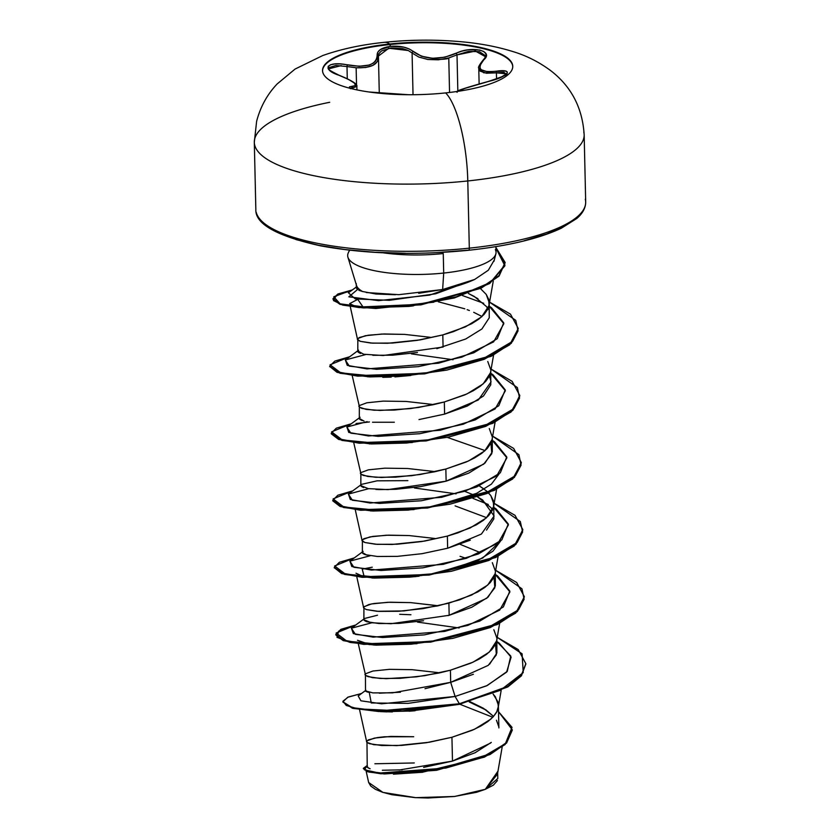 <?xml version="1.0" encoding="UTF-8"?>
<svg xmlns="http://www.w3.org/2000/svg" width="840" height="840" viewBox="0 0 840 840"><rect width="100%" height="100%" fill="white"/><g stroke="black" fill="none" stroke-linecap="round" stroke-linejoin="round"><path stroke-width="1.26" d="M322.56 70.886A95.13 26.187 178.7 0 1 389.666 44.562L389.655 44.005A95.13 26.187 178.7 0 1 512.537 64.701A95.13 26.187 178.7 0 1 445.641 92.904A73.017 20.244 84 0 1 467.786 180.957A73.017 20.244 -96 0 0 445.641 92.904A95.13 26.187 178.7 0 1 326.76 78.067A95.13 26.187 178.7 0 1 389.655 44.005A73.017 20.244 -96 0 0 384.206 42.357A73.017 20.244 84 0 1 389.655 44.005A95.13 26.187 178.7 0 1 508.536 58.832A95.13 26.187 178.7 0 1 445.641 92.904A95.13 26.187 178.7 0 1 322.76 72.209A95.13 26.187 178.7 0 1 389.655 44.005L389.666 44.562A95.13 26.187 -1.3 0 0 322.969 68.555M457.842 91.35L458.409 90.962C459.249 89.87 469.193 86.72 488.229 81.49C507.832 77.123 514.868 68.513 496.64 71.159C480.438 72.902 476.133 69.142 483.725 59.882C494.592 50.831 471.534 45.381 456.015 53.361C439.089 60.407 424.851 59.808 413.301 51.566C407.873 47.355 400.344 45.623 390.705 46.347L389.666 44.562L390.705 46.347L380.383 49.571L377.727 52.279L376.981 58.37L375.585 61.079L373.002 63.346L369.274 65.037L359.216 66.276L340.756 63.945L334.94 63.924L330.635 64.743L328.272 66.266L328.031 68.271L329.868 70.57L333.627 72.954L348.474 79.38L354.438 83.129L355.551 85.554L349.461 86.846L349.409 87.633L351.572 88.662M373.653 92.495L408.912 94.731M356.538 85.134L356.139 67.767L356.538 85.134M341.219 65.615L328.955 68.786L329.417 67.515L335.832 65.478L347.004 66.549L347.277 78.698L347.004 66.549L356.139 67.767C371.154 68.198 378.578 64.46 378.399 56.585L378.956 53.592L381.433 50.988L391.062 47.932L403.074 48.699L408.24 50.484L412.083 53.004L413.028 94.71L412.083 53.004L418.834 57.068L412.083 53.004A1.418 1.06 -48.4 0 1 413.301 51.566A1.418 1.06 131.6 0 0 412.083 53.004M449.558 92.463L448.77 57.939L438.344 59.798L427.938 59.504L418.834 57.068L427.938 59.504C441.651 59.609 448.602 59.084 448.77 57.939L449.558 92.463M457.748 91.382L458.409 90.962A1.418 1.418 126.5 0 0 457.59 91.382A1.418 1.418 -53.5 0 1 458.409 90.962L466.421 87.833L488.24 81.47C502.719 76.703 508.788 74.151 506.468 73.815L496.409 72.828L486.392 73.227L480.186 71.159L478.769 68.198L483.683 72.796L496.409 72.828A1.418 0.683 -98.1 0 1 496.64 71.159A1.418 0.683 81.9 0 0 496.409 72.828L496.556 79.002L496.409 72.828L504.042 72.45L506.405 74.235M329.721 102.281A164.966 45.423 -1.3 0 0 254.688 145.068A164.966 45.423 -1.3 0 0 467.786 180.957A164.966 45.423 -1.3 0 0 583.79 132.048A164.966 45.423 178.7 0 1 467.786 180.957L469.308 248.157A164.966 45.423 -1.3 0 0 585.312 199.259A164.966 45.423 178.7 0 1 469.308 248.157A2.835 0.788 84 0 1 468.783 250.257A2.835 0.788 84 0 1 468.542 250.163A2.835 0.788 -96 0 0 468.783 250.257A2.835 0.788 -96 0 0 469.308 248.157A164.966 45.423 178.7 0 1 256.211 212.268A164.966 45.423 -1.3 0 0 469.308 248.157L467.786 180.957A164.966 45.423 178.7 0 1 254.688 145.068A164.966 45.423 178.7 0 1 328.639 102.501M348.558 252.063L349.745 250.247M418.698 293.286L442.638 289.527L443.699 273.053L443.257 253.554A74.204 20.433 178.7 0 1 383.439 252.84A74.204 20.433 178.7 0 0 443.257 253.554L443.699 273.053A74.204 20.433 178.7 0 1 347.907 257.187A74.204 20.433 178.7 0 1 348.558 252.347A74.204 20.433 -1.3 0 0 443.699 273.053A74.204 20.433 -1.3 0 0 495.348 249.638M356.37 284.918A66.255 18.239 -1.3 0 0 362.523 291.501L375.9 294.01L395.472 294.745M436.842 348.663L465.717 339.003L481.919 328.965L489.237 317.814L489.237 302.736L488.975 305.634L481.667 316.806L465.455 326.865L442.806 334.919L443.079 347.056L442.806 334.919L417.197 340.368L392.522 343.046L372.572 343.161L360.381 341.344C357.546 340.074 356.695 339.129 357.83 338.51L365.327 335.727L381.728 334.058L404.565 334.383L430.374 337.312M487.904 308.837L486.549 306.621L474.243 296.425L468.437 293.486L478.002 298.736M404.565 334.383L384.006 333.974L368.267 335.223L359.237 337.522L357.536 339.444L360.381 341.344L370.786 343.046L387.555 343.276L420.063 339.906L442.806 334.919L453.464 331.632L471.723 323.694L478.769 319.169L484.124 314.381L487.631 309.425L489.048 305.235L488.702 299.344L486.234 294.42L480.428 288.54L486.234 294.42L489.237 302.736M493.563 716.394L483.462 708.299L470.085 701.694L485.867 709.852L493.563 716.394M496.577 640.93L489.279 652.102L473.056 662.162L450.419 670.204L424.798 675.665L400.134 678.342L380.173 678.457L367.994 676.641C365.159 675.36 364.308 674.415 365.442 673.806L372.939 671.024L389.34 669.344L412.178 669.679L437.976 672.599M423.644 767.382L452.477 761.093L451.941 737.268L472.332 730.223L480.848 726.044L487.893 721.529L493.259 716.74L496.755 711.774L498.298 706.724L497.826 701.694L493.122 694.082L495.358 696.77L498.372 705.086L498.099 707.994C497.994 710.693 495.558 714.42 490.802 719.155L474.579 729.215L451.941 737.268L452.477 761.093L475.104 752.745L491.306 742.392M425.019 688.685L450.692 682.343L450.419 670.204L450.692 682.343L473.382 674.268M489.573 664.22L496.86 653.058L496.87 639.282M495.054 573.867L487.757 585.039L471.534 595.098L448.896 603.151L423.276 608.601L398.612 611.279L378.651 611.394L366.471 609.577C363.636 608.307 362.786 607.362 363.919 606.743L371.417 603.96L387.818 602.291L410.655 602.616L436.464 605.546M493.836 629.716L496.85 638.033M447.962 615.615L449.169 615.29L448.896 603.151L449.169 615.29L471.807 607.236L488.03 597.188L495.338 586.005L495.348 572.219M466.231 558.369L460.058 556.322M488.555 492.912L490.802 495.6L493.805 503.916L493.531 506.814L486.234 517.986L470.022 528.034L447.374 536.088L421.754 541.548L397.089 544.226L377.129 544.341L364.949 542.525C362.114 541.244 361.263 540.299 362.397 539.69L369.894 536.907L386.295 535.227L409.132 535.563L434.942 538.482M459.795 544.194L479.945 552.457M492.324 562.653L495.327 570.969M362.67 551.827C361.61 552.562 362.46 553.497 365.232 554.663L377.423 556.479L397.362 556.364L422.026 553.686L447.647 548.226L447.374 536.088L447.647 548.226L470.306 540.173M486.528 530.114L493.815 518.942L493.805 503.916M492.471 510.017L491.075 507.738L477.582 496.923L482.57 499.905L494.078 515.981M473.351 494.823L464.709 491.316L473.351 494.823M492.009 439.751L484.712 450.923L468.5 460.981L445.851 469.035L420.231 474.485L395.567 477.162L375.606 477.278L363.426 475.461C360.591 474.191 359.741 473.245 360.875 472.626L368.372 469.844L384.772 468.174L407.61 468.5L433.419 471.429M409.132 535.563L388.574 535.154L372.834 536.403L363.804 538.702L362.103 540.624L364.949 542.525L375.354 544.215L392.123 544.457L424.631 541.075L447.374 536.088L458.031 532.802L476.291 524.874L483.336 520.349L488.691 515.561L492.188 510.594L493.616 506.415L493.269 500.514L490.802 495.6L486.413 490.875L479.273 485.888L484.312 489.195M379.596 489.584L395.819 489.3L420.504 486.623L446.124 481.173L445.851 469.035L446.124 481.173L468.762 473.12L484.974 463.071L492.282 451.909L492.314 438.102M490.497 372.697L483.189 383.87L466.977 393.918L444.329 401.971L418.719 407.431L394.044 410.099L374.084 410.225L361.904 408.408C359.069 407.127 358.218 406.182 359.352 405.573L366.849 402.791L383.25 401.111L406.088 401.447L431.897 404.366M489.279 428.536L492.282 436.853M419.003 419.57L444.602 414.11L444.329 401.971L444.602 414.11L467.25 406.067L483.473 396.007L490.77 384.825L490.791 371.049M487.757 361.483L490.76 369.789M367.51 766.238C366.45 766.857 367.322 767.697 370.135 768.758M382.337 770.259L402.266 769.828M451.941 737.268L426.321 742.728L401.656 745.395L381.696 745.51L369.516 743.704C366.681 742.424 365.831 741.478 366.965 740.859L374.451 738.077L390.863 736.407L413.7 736.732L384.531 736.775L377.401 737.573L368.372 739.872L366.744 741.195L367.132 742.508L373.821 744.692L396.69 745.626L429.198 742.255L451.941 737.268M367.227 766.899L366.965 740.859M365.82 690.302C364.728 690.816 365.568 691.477 368.34 692.265M379.323 693.2L400.407 692.223M365.495 690.848L365.442 673.806M364.203 618.88C363.09 619.553 363.941 620.498 366.744 621.716L378.935 623.532L398.906 623.417L423.57 620.739M363.878 619.647L363.919 606.743M366.923 555.135L362.355 552.573L362.397 539.69M361.158 484.764C360.045 485.436 360.895 486.381 363.689 487.599M375.858 489.416L379.481 489.584M360.832 485.531L360.875 472.626M359.635 417.711C358.565 418.435 359.415 419.381 362.187 420.546M372.508 422.237L394.338 422.237M364.004 421.05L359.31 418.457L359.352 405.573M358.103 350.658C357 351.32 357.861 352.264 360.665 353.493M372.844 355.299L392.784 355.183L417.449 352.517M357.798 351.414L357.83 338.51M459.827 704.225L492.765 717.255L459.827 704.225M422.856 772.244L393.456 774.186M381.308 773.776L380.678 773.724M366.156 771.236L368.666 782.534L382.956 792.404L415.769 797.664L454.703 796.446L485.32 789.306L497.459 774.113L502.173 747.044M357.326 289.422L356.349 287.889L362.523 291.501A66.255 18.239 178.7 0 1 356.276 283.563M497.648 771.624L485.32 789.306L497.794 778.501L497.669 772.874M414.288 762.93A66.255 18.239 178.7 0 0 413.91 762.972L374.881 763.76M367.258 767.088L369.642 768.611M399.053 770.038L452.477 761.093L490.497 743.117M498.813 726.821L496.44 720.237M486.36 710.189L469.203 701.936L486.35 710.178M369.285 692.454L371.249 702.965L408.051 703.374L455.102 696.465L459.365 703.773L402.034 710.934L357.956 708.887L346.238 705.443L342.972 701.232L348.296 697.011L361.526 693.494L347.676 697.284L342.909 701.82L352.317 707.648L378.661 710.976L459.365 703.773L459.386 704.329L378.672 711.533L352.338 708.215L342.909 701.82M498.519 711.7L512.022 727.356L505.386 743.683L481.058 757.964L445.778 768.065L379.292 773.052L364.392 769.797L367.195 765.513L363.342 768.348L368.812 771.498L384.468 773.377L436.58 769.745L489.983 753.995L506.583 742.466L512.306 729.824L498.519 711.7M512.306 730.107L506.594 743.033L489.993 754.551L436.59 770.301L384.489 773.945L368.823 772.054L363.342 768.348M363.384 768.631L367.385 771.655L380.52 773.714L421.932 772.349L484.386 757.145L505.06 744.566L512.306 729.824M342.93 702.103L353.178 708.425L383.229 711.679L410.498 711.039L459.386 704.329L507.665 687.005L521.315 675.917L525.83 663.936L521.472 675.717L507.875 686.879L459.386 704.329L459.365 703.773L500.304 690.344L523.226 672.62L522.102 653.803L497.207 637.361L518.228 649.582L525.83 663.663L521.293 675.36L507.654 686.438L459.365 703.773L455.102 696.465L486.549 685.85L506.604 672.147L511.108 657.174L499.118 643.02L496.923 641.571M415.128 710.735L409.112 711.239M392.385 711.921L380.016 711.585M358.166 643.209L365.61 675.444L372.298 677.639L386.096 678.668L416.272 676.861L439.173 672.976L450.419 670.204L470.81 663.159L479.325 658.99L486.381 654.465L491.736 649.677L495.233 644.711L496.661 640.532L499.632 623.438M438.081 605.819L410.655 602.616L390.096 602.217L374.356 603.456L368.918 604.517L363.699 607.078L364.088 608.391L366.471 609.577L376.866 611.279L403.809 610.922L437.651 605.913L459.543 599.865L477.803 591.927L484.858 587.412L490.214 582.624L493.71 577.658L495.138 573.468L498.11 556.374M353.724 442.606L361.043 474.275L367.731 476.459L381.528 477.498L411.716 475.692L434.606 471.796L445.851 469.035L466.242 461.99L474.768 457.81L481.814 453.285L487.169 448.507L490.675 443.541L492.093 439.352L495.075 422.257M352.202 375.554L359.52 407.211L366.209 409.395L380.006 410.435L410.193 408.629L433.083 404.744L444.329 401.971L464.719 394.926L473.245 390.757L480.291 386.232L485.646 381.444L489.153 376.478L490.57 372.288L493.553 355.205M433.839 302.19L375.9 308.511L356.927 306.999L349.619 303.671L357.756 299.355L363.72 307.933L411.432 306.117M467.135 309.666L469.392 310.517M410.844 375.48L394.905 376.908M391.209 377.097L382.778 377.328M499.055 473.991L491.442 484.103L476.648 493.322L432.747 506.709M414.151 509.565L370.598 510.93M455.102 505.88L486.591 517.66M434.112 573.783L478.118 560.396L492.954 551.176L500.577 541.044L482.759 558.033L445.599 571.347M415.538 576.639L372.173 577.994M364.193 576.944L355.992 573.226M364.245 576.944L362.229 569.111L372.256 567.189M416.987 643.702L373.79 645.057M365.768 644.007L369.957 644.658L357.514 640.279M386.967 711.879L380.037 711.585M495.8 254.111A74.204 20.433 178.7 0 1 443.699 273.053L442.638 289.527L474.673 279.447L429.587 295.123L378.536 300.636L348.842 296.814L357.494 289.548M494.204 260.159L488.313 270.239L474.673 279.447C465.665 283.594 454.986 286.955 442.638 289.527L398.864 294.672L366.293 292.53M462.441 295.533L483.704 303.303L462.441 295.533M489.321 306.348L503.843 323.694L493.605 341.88L461.79 357.157L418.257 366.649L376.467 369.296L349.346 366.135L345.293 359.982L365.6 354.585M411.421 353.871L453.086 359.73M490.844 373.401L505.365 390.757L495.128 408.944L463.312 424.211L419.78 433.713L377.99 436.359L350.858 433.188L346.815 427.035L367.132 421.638M492.366 440.465L506.888 457.81L496.65 475.997L464.835 491.274L421.302 500.766L379.512 503.412L352.391 500.252L348.338 494.099L368.644 488.702M414.467 487.988L456.131 493.846M472.962 498.393L488.271 504.483L472.962 498.393M493.889 507.528L508.41 524.874L498.173 543.06L466.358 558.327L422.825 567.829L381.024 570.476L353.903 567.304L349.86 561.151L370.178 555.755M495.401 574.581L509.933 591.927L499.695 610.113L467.88 625.391L424.347 634.883L382.557 637.529L355.435 634.368L351.382 628.215L371.679 622.818M417.512 622.104L459.175 627.963M496.923 641.645L510.741 655.988L507.266 671.36L487.263 685.514L455.102 696.465L381.591 703.794L360.917 700.802L358.197 695.972L365.894 690.249M355.793 624.981L336.168 633.014L346.836 641.13L384.31 644.731L436.517 640.71L486.654 628.383L518.553 609.735L524.118 599.246L521.944 588.788L495.684 570.297L516.694 582.519L524.307 596.589L517.43 610.911L497.207 624.025L430.657 641.561L363.752 643.828L343.151 640.028L335.811 634.421L340.893 629.339L355.793 624.981M354.27 557.918L334.645 565.971L345.377 574.087L382.977 577.678L435.278 573.605L485.415 561.215L517.178 542.514L522.627 532.004L520.317 521.535L493.752 503.076L515.067 515.361L522.784 529.547L515.897 543.869L495.673 556.973L429.125 574.497L362.24 576.775L341.628 572.975L334.288 567.357L339.36 562.286L354.27 557.918M352.748 490.865L333.123 498.897L343.791 507.014L381.266 510.615L433.471 506.594L483.609 494.267L515.508 475.608L521.073 465.129L518.899 454.671L492.639 436.181L513.66 448.403L521.262 462.473L514.385 476.794L494.161 489.909L427.613 507.444L360.707 509.712L340.106 505.911L332.776 500.294L337.848 495.222L352.748 490.865M351.225 423.801L331.611 431.844L342.269 439.95L379.743 443.562L431.959 439.541L482.087 427.203L513.996 408.555L519.561 398.066L517.377 387.608L491.117 369.128L512.138 381.35L519.74 395.419L512.851 409.752L492.629 422.856L426.09 440.381L359.205 442.649L338.583 438.858L331.244 433.241L336.326 428.169L351.225 423.801M349.703 356.748L330.078 364.791L340.809 372.907L378.409 376.499L430.721 372.435L480.848 360.034L512.61 341.334L518.059 330.834L515.75 320.366L489.195 301.896L510.5 314.181L518.217 328.356L511.34 342.678L491.117 355.793L424.557 373.328L357.661 375.596L337.06 371.794L329.731 366.177L334.803 361.106L349.703 356.748M352.391 289.916L333.784 296.762L340.095 303.818L368.928 307.577L411.726 305.519L456.351 296.814L490.455 282.461L504.924 264.978L495.936 247.517L505.103 262.437L499.034 275.562L481.026 287.69L420.84 304.322L359.195 307.041L339.917 303.755L333.007 298.683L337.901 293.979L352.391 289.916M354.743 625.748L340.631 630.032L335.832 634.977L343.161 640.595L363.762 644.385L430.668 642.117L497.217 624.582L517.44 611.468L524.307 596.873L515.707 613.106L490.256 627.564L452.959 638.327L411.159 644.217L375.911 645.141L350.112 642.442L336.987 637.287L338.615 631.176L354.743 625.748M334.31 567.641L341.639 573.531L362.25 577.332L429.145 575.064L495.684 557.529L515.907 544.425L522.795 529.819L514.185 546.063L488.733 560.5L451.458 571.263L409.679 577.154L374.388 578.077L344.62 574.445L334.31 567.641M332.787 500.861L340.116 506.478L360.717 510.269L427.623 508.001L494.172 490.466L514.395 477.362L521.273 463.029L512.663 479L487.211 493.447L449.915 504.21L408.114 510.101L372.855 511.025L343.476 507.486L332.776 500.294M369.443 421.943L356.003 423.538L369.443 421.943M331.264 433.808L338.604 439.415L359.216 443.216L426.101 440.937L492.639 423.413L512.873 410.308L519.76 395.987L511.14 411.936L485.688 426.384L448.413 437.147L406.634 443.037L371.354 443.961L341.964 440.433L331.244 433.241M329.752 366.461L337.071 372.351L357.672 376.152L424.578 373.884L491.127 356.349L511.35 343.245L518.228 328.639L509.618 344.883L484.166 359.331L446.87 370.094L405.08 375.984L369.81 376.908L340.043 373.264L329.752 366.461M495.947 248.073L504.882 265.829L489.657 283.542L454.398 297.938L408.839 306.411L362.943 307.86L342.836 305.141L333.469 300.584L336.368 295.334L351.351 290.671L337.649 294.672L333.018 299.24L339.938 304.311L359.205 307.598L420.851 304.878L481.036 288.246L499.044 276.119L505.103 262.721M372.309 578.004L415.38 576.66M370.776 510.941L413.847 509.596M485.069 450.597L447.29 437.378M369.264 443.888L412.335 442.533M367.742 376.824L410.802 375.48M482.024 316.491L473.707 312.302M464.814 308.816L438.312 301.802M495.516 644.133L496.367 654.843L488.25 665.353L450.692 682.343L455.102 696.465L450.692 682.343L392.584 692.843L372.866 692.895L365.505 690.911M377.506 615.216L364.675 618.45L351.445 628.163L353.325 633.591L373.086 637.14L444.675 631.418L479.829 621.054L503.37 606.911L509.796 591.055L497.595 575.967L495.401 574.508M363.163 551.387L349.933 561.099L351.803 566.528L371.543 570.087L443.142 564.365L478.306 554.001L501.848 539.847L508.274 523.992L496.072 508.904L493.878 507.455M407.883 480.638L377.097 480.827L361.631 484.334L348.401 494.046L350.28 499.475L370.041 503.024L441.63 497.301L476.784 486.938L500.325 472.794L506.751 456.939L494.56 441.851L492.356 440.391M360.119 417.27L346.889 426.983L348.757 432.411L368.508 435.971L440.097 430.248L475.262 419.885L498.803 405.731L505.229 389.876L493.028 374.787L490.844 373.338M358.596 350.207L345.356 359.93L347.245 365.358L366.996 368.907L438.585 363.185L473.739 352.821L497.28 338.678L503.706 322.822L491.516 307.734L489.321 306.274M356.328 287.028L348.411 292.814L355.257 298.904L389.33 300.321L435.614 293.8L474.673 279.447M362.544 291.501L358.827 290.283M486.518 306.569L488.197 309.435M443.132 347.036L383.124 355.519L363.699 354.249L357.893 350.983M489.426 375.9L491.032 381.769M491.032 381.895L478.391 399.913L444.507 414.141M359.331 418.299L359.887 417.449M490.949 442.964L491.799 453.663L483.683 464.173L446.124 481.173L387.944 489.615L368.193 488.628L360.843 485.604M494.078 516.043L481.415 534.041L447.647 548.226M362.376 552.416L362.964 551.544M493.994 577.08L494.844 587.779L486.728 598.29L449.169 615.29L390.978 623.731L371.228 622.745L363.888 619.721M399.672 614.303L410.928 614.754M265.923 224.889L278.208 232.701M295.974 239.578L318.538 245.27L345.03 249.543L374.441 252.242L405.626 253.26M437.399 252.556L468.542 250.163M524.192 240.713L546.557 234.035L564.102 226.37L576.135 218.012M368.655 782.492L370.755 786.051L375.459 789.359L382.589 792.278L391.85 794.703L415.096 797.622L428.096 798L454.241 796.499L476.711 792.246L485.32 789.306L493.427 785.106L497.427 780.538M350.343 88.704L352.695 88.022L352.716 88.956L352.695 88.022A1.418 1.239 -92.4 0 0 351.74 86.478L351.781 88.736M485.142 56.511L475.419 51.104L457.013 54.894L448.77 57.939L457.013 54.894A1.418 0.64 -115.8 0 0 456.015 53.361A1.418 0.64 64.2 0 1 457.013 54.894L457.832 90.962L457.013 54.894L468.363 51.44L479.346 51.65L484.943 55.346L485.142 56.553M378.357 56.102L388.805 48.258L408.356 50.537M457.149 92.305C455.868 91.718 457.674 90.636 462.599 89.061L494.697 79.642L500.462 77.564L507.087 73.552L507.329 72.03L505.512 71.043L487.095 71.652L481.163 69.741L479.955 67.851L480.007 65.468L483.725 59.882A1.418 1.06 -134.5 0 0 483.074 60.123A1.418 1.06 45.5 0 1 483.725 59.882L485.951 56.742L485.961 53.844L483.777 51.534L479.724 50.032L468.132 49.823L461.78 51.166L444.875 57.194L432.621 58.307L421.439 56.207L409.164 48.951L403.61 47.103L390.705 46.347C381.507 47.618 376.981 50.642 377.139 55.398A1.418 1.239 -8.1 0 1 378.399 56.585L377.412 61.467L373.012 65.331L365.61 67.515L356.139 67.767M356.947 89.891L356.874 86.383L352.695 88.022L356.874 86.352C357.262 85.249 356.349 82.226 338.993 75.201C330.183 70.812 326.844 68.67 328.955 68.775M369.285 92.022L379.481 92.988A1.418 0.819 -86 0 0 379.428 92.988A1.418 0.819 94 0 1 379.481 92.988L408.408 94.721M378.368 56.354L378.389 56.438A1.418 1.239 171.9 0 0 377.139 55.398C376.499 64.953 366.544 68.114 347.298 64.88L347.004 66.549L347.298 64.88C327.495 60.638 320.429 69.237 338.835 75.212L338.835 75.212C355.205 81.921 359.499 85.68 351.74 86.478A1.418 1.239 87.6 0 1 352.695 88.022M378.399 56.585A1.418 1.239 171.9 0 0 378.389 56.427L378.473 57.519M512.547 65.258A95.13 26.187 -1.3 0 0 389.666 44.562A95.13 26.187 178.7 0 1 512.746 66.57M584.157 134.82C582.519 107.972 571.379 86.583 550.736 70.665C538.892 61.887 526.113 55.471 512.379 51.408C497.606 46.84 481.467 43.712 463.985 42C437.64 39.438 411.138 39.543 384.489 42.315C361.872 44.604 341.271 49.014 322.718 55.556L295.092 69.048L277.137 83.969C267.173 94.479 260.337 106.942 256.609 121.37L254.31 142.306L255.843 209.507C255.15 223.954 276.738 236.072 320.607 245.858C365.82 254.069 415.212 255.539 468.772 250.257C508.421 245.941 539.28 238.591 561.341 228.207L576.702 218.537C582.645 213.507 585.638 207.995 585.69 202.02L584.157 134.82M356.496 285.39L347.918 257.229M495.915 246.624L496.041 252.294M498.372 705.086L498.887 727.923M356.349 287.921L356.265 284.004M366.671 741.794L359.572 709.726M498.183 707.585L501.155 690.49M363.626 607.677L356.769 576.723M362.103 540.624L355.247 509.67M493.616 506.415L496.703 488.702M357.536 339.444L350.133 306.012M489.048 305.235L493.248 281.106M493.962 261.324L495.863 253.869M525.84 664.22L525.83 663.663M335.832 634.977L335.811 634.421M524.317 597.146L524.307 596.589M334.31 567.924L334.288 567.357M522.795 530.103L522.784 529.547M521.273 463.029L521.262 462.473M519.76 395.987L519.74 395.419M329.742 366.744L329.731 366.177M518.228 328.913L518.217 328.356M333.018 299.24L333.007 298.683M505.113 262.993L505.103 262.437M371.868 577.962L374.388 578.077M419.044 576.198L409.679 577.154M363.72 307.933L362.943 307.86M413.438 305.844L408.839 306.411M479.126 83.948L478.769 68.261M379.281 92.978L378.473 57.582M350.301 88.567L350.07 87.927L352.055 88.798M369.159 92.001L408.429 94.721M485.142 56.427C485.478 57.015 484.785 58.244 483.074 60.123C479.294 64.921 477.855 67.609 478.769 68.198"/></g></svg>
